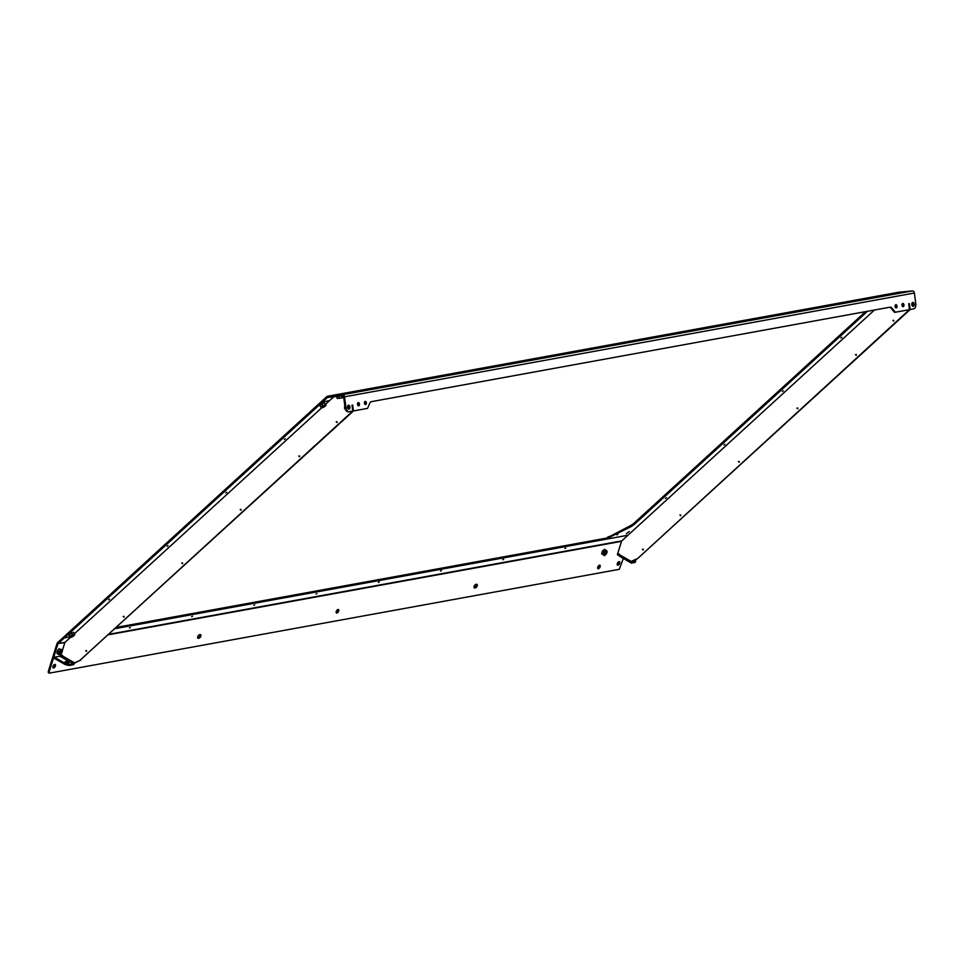 <?xml version="1.0" encoding="UTF-8"?>
<svg xmlns="http://www.w3.org/2000/svg" width="964" height="964" viewBox="0 0 964 964"><rect width="100%" height="100%" fill="white"/><g stroke="black" fill="none" stroke-linecap="round" stroke-linejoin="round"><path stroke-width="1.45" d="M764.609 317.746L761.066 318.168L764.609 317.746M885.904 295.406L882.349 295.815L885.904 295.406M905.473 291.839L901.93 292.249L905.473 291.839M485.073 368.405L488.628 367.995L485.073 368.405M357.608 391.372L361.151 390.962L357.608 391.372M623.274 343.232L626.817 342.823L623.274 343.232M338.027 394.939L341.569 394.529L338.027 394.939M912.775 302.419A1.976 1.217 84.4 0 0 911.836 304.552A1.976 1.217 84.4 0 0 913.233 306.347A1.976 1.217 84.4 0 0 913.294 306.335A1.976 1.217 84.4 0 0 914.246 304.214A1.976 1.217 84.4 0 0 912.848 302.407A1.976 1.217 84.4 0 0 912.775 302.419M896.279 307.914A1.615 0.988 -95.6 0 1 896.231 307.914A1.615 0.988 -95.6 0 1 895.086 306.444A1.615 0.988 -95.6 0 1 895.869 304.708A1.615 0.988 -95.6 0 1 895.918 304.696A1.615 0.988 -95.6 0 1 897.062 306.166A1.615 0.988 -95.6 0 1 896.279 307.914M903.196 306.648A1.615 0.988 -95.6 0 1 903.148 306.66A1.615 0.988 -95.6 0 1 902.003 305.19A1.615 0.988 -95.6 0 1 902.774 303.455A1.615 0.988 -95.6 0 1 902.822 303.443A1.615 0.988 -95.6 0 1 903.967 304.913A1.615 0.988 -95.6 0 1 903.196 306.648M348.968 409.134A1.976 1.217 -95.6 0 1 348.908 409.146A1.976 1.217 -95.6 0 1 347.51 407.338A1.976 1.217 -95.6 0 1 348.462 405.217A1.976 1.217 -95.6 0 1 348.522 405.205A1.976 1.217 -95.6 0 1 349.92 407.001A1.976 1.217 -95.6 0 1 348.968 409.134M365.175 401.373A1.615 0.988 84.4 0 0 364.404 403.121A1.615 0.988 84.4 0 0 365.549 404.591A1.615 0.988 84.4 0 0 365.597 404.579A1.615 0.988 84.4 0 0 366.368 402.844A1.615 0.988 84.4 0 0 365.223 401.373A1.615 0.988 84.4 0 0 365.175 401.373M358.271 402.639A1.615 0.988 84.4 0 0 357.487 404.374A1.615 0.988 84.4 0 0 358.632 405.844A1.615 0.988 84.4 0 0 358.68 405.844A1.615 0.988 84.4 0 0 359.464 404.097A1.615 0.988 84.4 0 0 358.319 402.627A1.615 0.988 84.4 0 0 358.271 402.639M329.495 400.675L322.591 401.94L322.012 401L322.591 401.94L329.495 400.675M349.028 411.724L348.414 411.785A4.567 2.808 -95.6 0 1 348.269 411.797A4.567 2.808 -95.6 0 1 345.064 407.76L343.642 396.903A1.145 0.904 -100.3 0 0 342.606 395.867L327.796 397.385A1.145 0.904 -100.3 0 0 327.362 397.578L64.347 637.903L63.781 636.963L57.599 642.614A2.277 1.795 -100.3 0 0 57.045 643.506L48.2 671.739L48.574 672.643M341.015 396.071L340.87 394.951L327.639 396.252A2.277 1.795 -100.3 0 0 326.784 396.638L63.781 636.963L64.347 637.903L58.177 643.542A1.145 0.904 -100.3 0 0 57.9 643.988L49.044 672.233L48.2 671.739M342.606 395.867L342.461 394.734L340.87 394.951M343.642 396.903L344.546 396.819A2.277 1.795 -100.3 0 0 342.461 394.734L912.306 290.935A2.277 1.795 -100.3 0 1 914.39 293.02L344.546 396.819L345.956 407.676A4.567 2.808 -95.6 0 0 349.173 411.712A4.567 2.808 -95.6 0 0 349.305 411.688L352.764 411.062L351.993 405.193L352.764 411.062L353.451 410.941L352.691 405.061L351.993 405.193L352.691 405.061L353.451 410.941L367.549 408.375L369.851 403.073A3.808 2.338 -95.6 0 1 371.333 401.663L890.073 307.179A3.808 2.338 84.4 0 1 890.182 307.155A3.808 2.338 84.4 0 1 891.845 307.986L895.375 312.228L894.484 312.312L890.941 308.07A3.808 2.338 84.4 0 0 889.639 307.251M620.105 556.409A2.277 1.169 -60.1 0 1 619.611 556.336A2.277 1.169 -60.1 0 1 619.37 554.613L631.179 561.409L637.409 558.759L909.474 309.649L908.715 303.781L909.401 303.66L910.173 309.528L895.375 312.228M637.409 558.759L910.173 309.528L913.619 308.902A4.567 2.808 84.4 0 0 915.8 303.877L914.39 293.02M898.641 292.237A2.277 1.795 -100.3 0 1 898.87 292.2L912.306 290.935M358.174 405.711A1.615 0.988 84.4 0 0 358.572 404.229A1.615 0.988 84.4 0 0 357.885 402.844M365.079 404.458A1.615 0.988 84.4 0 0 365.477 402.964A1.615 0.988 84.4 0 0 364.802 401.59M902.4 303.66A1.615 0.988 -95.6 0 1 903.075 305.046A1.615 0.988 -95.6 0 1 902.678 306.528M895.484 304.925A1.615 0.988 -95.6 0 1 896.171 306.299A1.615 0.988 -95.6 0 1 895.773 307.793M665.473 498.448L666.389 497.761L665.473 498.448M841.813 337.316L840.897 337.99L841.813 337.316M783.286 390.794L782.37 391.468L783.286 390.794M629.263 531.526L626.335 533.694L629.263 531.526M723.988 444.97L724.916 444.284L723.988 444.97M617.888 534.213L616.972 534.899L617.888 534.213M115.198 628.636L627.974 535.225L607.248 539.009L606.669 538.069L628.865 526.513A7.604 2.073 -31.6 0 0 634.541 522.717L864.684 312.432A7.604 2.073 -31.6 0 0 865.467 311.661M607.248 539.009L609.152 537.478L608.573 536.538M866.949 311.384A7.604 2.073 -31.6 0 1 865.262 313.36L635.119 523.657A7.604 2.073 -31.6 0 1 629.444 527.453L609.152 537.478M856.381 355.222L855.442 354.68L856.381 355.222M856.333 355.318L856.177 354.451M893.833 321L892.893 320.458L893.833 321M893.785 321.096L893.628 320.229M797.855 408.7L796.915 408.158L797.855 408.7M797.806 408.796L797.65 407.929M642.41 549.335L643.337 549.878L642.41 549.335M643.145 549.106L643.301 549.974M679.861 515.113L680.801 515.656L679.861 515.113M680.596 514.884L680.753 515.752M738.388 461.636L739.328 462.178L738.388 461.636M739.123 461.407L739.28 462.274M618.454 555.288L619.298 555.939M631.565 561.349L631.986 562.036L634.746 561.53A4.567 1.554 17.4 0 0 635.71 560.94A4.567 1.554 17.4 0 0 635.143 559.795M630.926 561.265A2.277 1.169 119.9 0 0 631.167 562.988A2.277 1.169 119.9 0 0 631.661 563.06L634.42 562.554A4.567 1.554 17.4 0 0 635.384 561.964L635.71 560.94M631.179 561.409L636.722 558.879M910.173 309.528L909.401 303.66L908.715 303.781L909.474 309.649M874.444 310.022L621.925 540.756A1.904 1.494 -100.3 0 0 621.467 541.503L617.346 554.662L619.225 555.276M619.37 554.613L619.105 553.854L618.623 555.385M599.5 565.181A2 1.024 119.9 0 0 597.873 566.82A2 1.024 119.9 0 0 597.945 568.7A2 1.024 119.9 0 0 598.379 568.76A2 1.024 119.9 0 0 600.006 567.121A2 1.024 119.9 0 0 599.933 565.241A2 1.024 119.9 0 0 599.5 565.181M619.081 561.614A2 1.024 119.9 0 0 617.442 563.253A2 1.024 119.9 0 0 617.514 565.133A2 1.024 119.9 0 0 617.96 565.193A2 1.024 119.9 0 0 619.587 563.554A2 1.024 119.9 0 0 619.515 561.675A2 1.024 119.9 0 0 619.081 561.614M53.635 667.98A2 1.024 -60.1 0 1 53.201 667.932A2 1.024 -60.1 0 1 53.128 666.052A2 1.024 -60.1 0 1 54.755 664.401A2 1.024 -60.1 0 1 55.189 664.461A2 1.024 -60.1 0 1 55.273 666.341A2 1.024 -60.1 0 1 53.635 667.98M336.906 613.056A2 1.024 -60.1 0 1 336.472 612.996A2 1.024 -60.1 0 1 336.388 611.116A2 1.024 -60.1 0 1 338.027 609.477A2 1.024 -60.1 0 1 338.46 609.537A2 1.024 -60.1 0 1 338.533 611.417A2 1.024 -60.1 0 1 336.906 613.056M378.334 582.413L379.25 582.015L378.334 582.413M502.714 559.759L503.63 559.361L502.714 559.759M564.904 548.432L565.82 548.034L564.904 548.432M440.524 571.086L441.44 570.688L440.524 571.086M316.915 593.607L315.999 594.005L316.915 593.607M192.535 616.261L191.619 616.659L192.535 616.261M130.345 627.588L129.429 627.986L130.345 627.588M254.725 604.934L253.809 605.332L254.725 604.934M68.745 638.939L67.528 640.048M625.431 537.538L624.238 538.647M474.758 587.944L475.445 587.823A2 1.024 119.9 0 0 477.084 586.172A2 1.024 119.9 0 0 476.999 584.304A2 1.024 119.9 0 0 476.565 584.244L475.879 584.365A2 1.024 119.9 0 0 474.252 586.004A2 1.024 119.9 0 0 474.324 587.883A2 1.024 119.9 0 0 474.758 587.944L474.047 587.546M474.023 587.438L474.601 587.329A2 1.024 119.9 0 0 475.999 586.124A2 1.024 119.9 0 0 476.457 584.256M199.054 638.168L198.355 638.289A2 1.024 -60.1 0 1 197.921 638.24A2 1.024 -60.1 0 1 197.849 636.361A2 1.024 -60.1 0 1 199.476 634.71L200.175 634.589A2 1.024 -60.1 0 1 200.608 634.649A2 1.024 -60.1 0 1 200.681 636.529A2 1.024 -60.1 0 1 199.054 638.168L197.62 637.782M200.054 634.613A2 1.024 -60.1 0 1 199.608 636.469A2 1.024 -60.1 0 1 198.198 637.674M55.587 656.99L54.394 657.171L54.056 658.255L54.406 657.195L59.937 656.195L61.178 657.038M69.673 636.927L64.347 637.903L69.673 636.927M606.669 538.069L116.62 627.335M623.322 558.469L619.262 569.326L49.417 673.125L49.044 672.233M337.918 609.501A2 1.024 -60.1 0 1 337.496 611.284A2 1.024 -60.1 0 1 336.171 612.538M352.764 411.062L80 660.292L73.192 663.822L70.432 664.329L70.107 665.341L72.878 664.847A2.277 1.169 -60.1 0 0 74.818 662.762A2 1.024 -60.1 0 1 74.614 663.232M54.647 664.437A2 1.024 -60.1 0 1 54.237 666.22A2 1.024 -60.1 0 1 52.9 667.474M617.213 564.675A2 1.024 119.9 0 0 618.551 563.422A2 1.024 119.9 0 0 618.96 561.638M597.644 568.242A2 1.024 119.9 0 0 598.969 566.989A2 1.024 119.9 0 0 599.391 565.205M168.049 545.672L167.133 546.359L168.049 545.672M109.522 599.15L108.607 599.837L109.522 599.15M284.332 439.427L285.248 438.741L284.332 439.427M225.805 492.905L226.721 492.218L225.805 492.905M68.504 663.22A1.976 0.675 -162.6 0 1 66.299 662.822A1.976 0.675 -162.6 0 1 65.142 661.774A1.976 0.675 -162.6 0 1 65.564 661.521A1.976 0.675 -162.6 0 1 67.757 661.919A1.976 0.675 -162.6 0 1 68.914 662.955A1.976 0.675 -162.6 0 1 68.504 663.22M299.611 456.731L299.455 455.864M299.659 456.635L298.72 456.093L299.659 456.635M337.075 422.509L336.918 421.642M337.111 422.401L336.183 421.871L337.111 422.401M241.096 510.209L240.928 509.341M241.133 510.113L240.205 509.57L241.133 510.113M86.423 650.519L86.579 651.387M85.688 650.748L86.627 651.29L85.688 650.748M123.886 616.297L124.043 617.165M123.151 616.526L124.079 617.056L123.151 616.526M182.413 562.819L182.57 563.687M181.678 563.048L182.606 563.578L181.678 563.048M61.214 656.93L62.648 656.026L62.383 655.267L62.262 656.737M61.527 653.194L60.636 656.062L61.901 656.797M70.408 637.421L65.215 642.169A1.904 1.494 -100.3 0 0 64.757 642.916L62.299 650.76M321.627 407.868L74.493 633.685M333.749 396.794L325.675 404.181M80 660.292L353.451 410.941M74.469 662.822L80.699 660.171M70.432 664.329A4.567 1.554 -162.6 0 1 64.275 662.871L54.406 657.195M70.107 665.341A4.567 1.554 -162.6 0 1 63.949 663.895L54.092 658.219M65.721 662.521A1.976 0.675 -162.6 0 1 68.022 663.244M604.536 555.397A2.663 1.362 119.9 0 0 605.44 554.903A2.663 1.362 119.9 0 0 606.886 552.685A2.663 1.362 119.9 0 0 606.693 550.781A2.663 1.362 119.9 0 0 605.079 551.107A2.663 1.362 119.9 0 0 603.633 553.336A2.663 1.362 119.9 0 0 603.813 555.24A2.663 1.362 119.9 0 0 604.536 555.397M604.247 555.662L606.284 553.951L606.693 550.781L604.512 549.347L602.404 551.01L603.874 551.866L603.042 554.613L601.632 553.806L603.042 554.613M605.669 551.649A1.518 0.783 119.9 0 0 604.44 552.902A1.518 0.783 119.9 0 0 604.5 554.324A1.518 0.783 119.9 0 0 604.85 554.372A1.518 0.783 119.9 0 0 606.079 553.107A1.518 0.783 119.9 0 0 606.019 551.697A1.518 0.783 119.9 0 0 605.669 551.649M602.404 551.01L601.632 553.806M605.922 550.155L603.874 551.866M912.402 305.962A1.518 0.94 84.4 0 0 912.113 302.949M60.599 650.146A2.663 1.362 119.9 0 0 59.696 651.013A2.663 1.362 119.9 0 0 58.744 653.423A2.663 1.362 119.9 0 0 59.563 654.64A2.663 1.362 119.9 0 0 61.347 653.459A2.663 1.362 119.9 0 0 62.299 651.049A2.663 1.362 119.9 0 0 61.467 649.832A2.663 1.362 119.9 0 0 60.599 650.146M60.431 649.712L58.611 652.11L57.201 651.303L57.045 653.676L59.563 654.64L62.07 652.158L62.166 649.748L58.961 648.868L62.166 649.748M60.479 653.435A1.518 0.783 119.9 0 0 61.431 652.086A1.518 0.783 119.9 0 0 61.274 650.917A1.518 0.783 119.9 0 0 60.563 651.037A1.518 0.783 119.9 0 0 59.599 652.399A1.518 0.783 119.9 0 0 59.756 653.556A1.518 0.783 119.9 0 0 60.479 653.435M58.961 648.868L57.201 651.303M58.611 652.11L58.527 654.532M72.481 635.011A2.663 0.723 148.4 0 0 71.324 635.746A2.663 0.723 148.4 0 0 70.143 637.132A2.663 0.723 148.4 0 0 70.649 637.397A2.663 0.723 148.4 0 0 71.24 637.252A2.663 0.723 148.4 0 0 73.541 635.999A2.663 0.723 148.4 0 0 74.602 634.963A2.663 0.723 148.4 0 0 74.734 634.625A2.663 0.723 148.4 0 0 73.626 634.493A2.663 0.723 148.4 0 0 72.481 635.011M74.734 634.625L74.638 633.926L72.372 634.674L70.047 636.433L69.059 635.433M72.408 636.373L73.734 635.083L71.143 636.674L72.408 636.373M72.372 634.674L71.372 633.059L69.095 634.878M74.638 633.926L73.686 632.372L71.372 633.059M70.047 636.433L69.986 637.433L71.24 637.252L69.986 637.433L69.01 635.421M342.726 397.722L337.496 398.409M342.762 395.867L342.545 397.819L338.075 398.433L337.014 398.289L336.785 396.493M342.051 397.698L341.834 395.975M339.075 398.108L338.846 396.288M322.952 405.916A2.663 0.723 148.4 0 0 321.952 406.7A2.663 0.723 148.4 0 0 321.458 407.796A2.663 0.723 148.4 0 0 321.856 407.856A2.663 0.723 148.4 0 0 323.157 407.423A2.663 0.723 148.4 0 0 325.35 405.964A2.663 0.723 148.4 0 0 325.808 405.422A2.663 0.723 148.4 0 0 325.844 404.868A2.663 0.723 148.4 0 0 324.145 405.242A2.663 0.723 148.4 0 0 322.952 405.916M325.326 404.434L320.94 407.362L319.988 405.82L322.747 403.555L324.362 402.88L326.121 404.916L324.362 402.88M324.049 406.567L324.94 405.531L322.35 407.133L324.049 406.567M325.35 405.964L326.121 404.916L325.35 405.964M322.723 405.651L321.735 404.037M348.088 408.76A1.518 0.94 84.4 0 0 347.799 405.736M345.931 410.363L344.473 408.146L345.112 408.085M344.473 408.146L344.823 405.205M329.194 397.24L327.362 397.578L326.784 396.638M327.796 397.385L327.639 396.252L898.87 292.2M345.064 407.76L345.956 407.676M890.941 308.07L891.845 307.986M608.296 538.045L607.718 537.117M629.444 527.453L628.865 526.513M635.119 523.657L634.541 522.717M865.262 313.36L864.684 312.432M634.746 561.53L634.42 562.554M475.445 587.823L474.601 587.329M198.355 638.289L197.656 637.891M64.817 642.735L57.045 643.506M621.816 540.876L109.028 634.276M65.094 642.277L58.177 643.542M621.539 541.322L108.486 634.77M64.275 662.871L63.949 663.895M62.648 656.026L74.204 662.666M73.192 663.822L61.636 657.171M348.269 411.797L349.173 411.712M898.761 292.213L327.531 396.264M631.167 562.988L619.611 556.336M49.176 673.089L48.321 672.607"/></g></svg>
